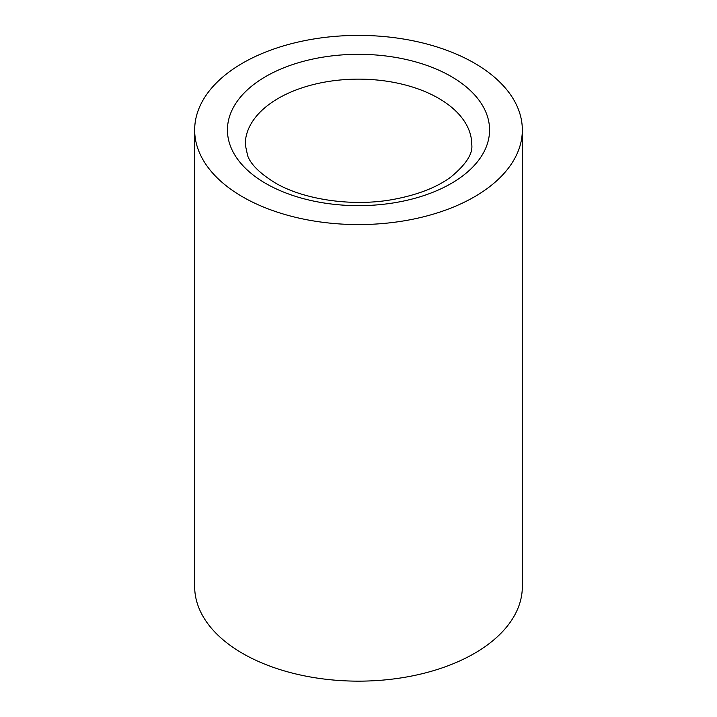 <?xml version="1.0" encoding="UTF-8"?>
<svg xmlns="http://www.w3.org/2000/svg" width="717" height="717" viewBox="0 0 717 717"><rect width="100%" height="100%" fill="white"/><g stroke="black" fill="none" stroke-linecap="round" stroke-linejoin="round"><path stroke-width="1.08" d="M194.665 129.983L194.665 586.56A163.835 94.59 0 0 0 358.5 681.15A163.835 94.59 0 0 0 522.334 586.56L522.334 129.983A163.835 94.59 0 0 0 474.349 63.096A163.835 94.59 0 0 0 295.798 42.599A163.835 94.59 0 0 0 194.665 129.983A163.835 94.59 0 0 0 358.5 224.573A163.835 94.59 0 0 0 522.334 129.983M245.241 144.529A113.259 65.39 180 0 1 315.157 84.113A113.259 65.39 180 0 1 438.589 98.292A113.259 65.39 180 0 1 471.759 144.529C473.041 153.644 466.032 164.516 450.724 177.144C436.59 187.54 417.276 194.997 392.782 199.523C351.464 207.079 302.475 199.299 274.728 182.611C259.706 173.227 250.681 164.256 247.643 155.697L245.241 144.529M265.819 183.489A131.068 75.67 0 0 0 485.104 149.566A131.068 75.67 0 0 0 324.577 56.894A131.068 75.67 0 0 0 265.819 183.489"/></g></svg>
